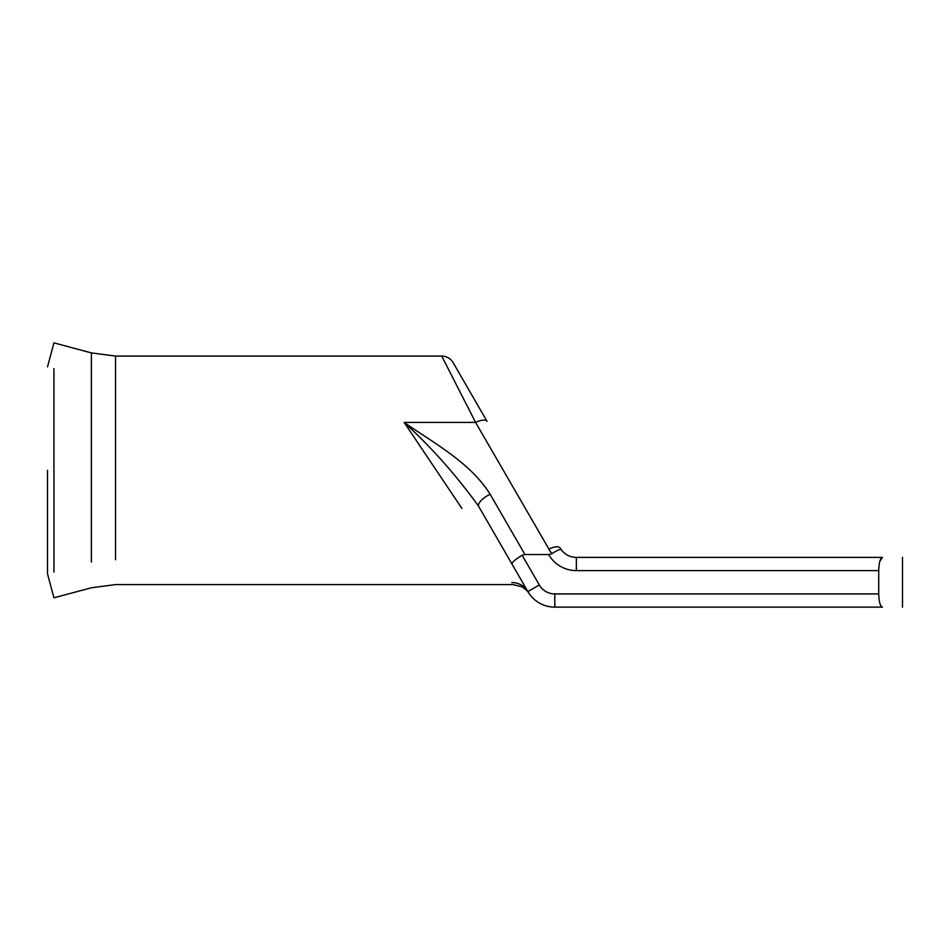 <?xml version="1.0" encoding="UTF-8"?>
<svg xmlns="http://www.w3.org/2000/svg" width="950" height="950" viewBox="0 0 950 950"><rect width="100%" height="100%" fill="white"/><g stroke="black" fill="none" stroke-linecap="round" stroke-linejoin="round"><path stroke-width="1.43" d="M53.936 572.054L53.936 368.612M47.5 470.333L47.5 573.788L47.5 470.333M441.726 356.072A13.217 13.217 0 0 1 453.162 362.686L487.029 421.337A13.217 4.904 150 0 0 475.594 422.406L441.726 356.072L115.532 356.072L115.532 380.95M461.914 508.428L404.142 422.406C434.946 443.804 470.357 462.697 490.141 494.249A13.217 4.904 150 0 0 478.693 506.397C456.332 475.356 431.478 447.355 404.142 422.406L475.594 422.406L550.549 551.903M548.673 554.539L551.926 553.672L548.756 549.124A13.217 4.904 150 0 1 560.191 548.067L561.248 549.694A18.656 18.656 0 0 0 576.353 557.389L882.455 557.389C880.27 558.066 879.023 562.471 878.726 570.606L576.353 570.606A31.872 31.872 0 0 1 548.673 554.539L524.958 554.539L522.156 555.239L539.327 584.986A17.872 17.872 0 0 0 554.812 593.928L878.726 593.928L878.726 570.606M878.726 593.928C879.023 602.051 880.258 606.456 882.455 607.133L554.812 607.133A31.089 31.089 0 0 1 527.879 591.589L478.693 506.397L527.879 591.589C529.067 593.536 529.067 593.536 527.879 591.589A18.656 18.216 -30 0 0 511.729 582.587C513.617 585.259 513.617 585.259 511.729 582.587C513.617 585.259 513.617 585.259 511.729 582.587M879.89 561.129L882.455 557.389M576.353 570.606L576.353 557.389A18.656 18.656 0 0 1 561.248 549.694C560.31 548.981 557.199 550.299 551.926 553.672M511.991 564.051C511.943 562.305 515.339 559.372 522.156 555.239M115.532 559.728L115.532 356.072L91.39 352.901L91.39 378.587M91.39 562.091L91.39 352.901L53.936 342.867L47.5 366.89M539.327 584.986L527.879 591.589A31.089 31.089 0 0 0 554.812 607.133L554.812 593.928M490.141 494.249L524.958 554.539M576.353 557.389A18.656 18.656 0 0 1 561.248 549.694A18.656 18.656 0 0 0 576.353 557.389M528.556 592.693L528.663 592.871C527.618 592.503 530.884 593.251 522.049 586.851L513.166 584.594L115.532 584.594L91.39 587.777L53.936 597.811L47.5 573.788M902.5 607.133L902.5 557.389"/></g></svg>
